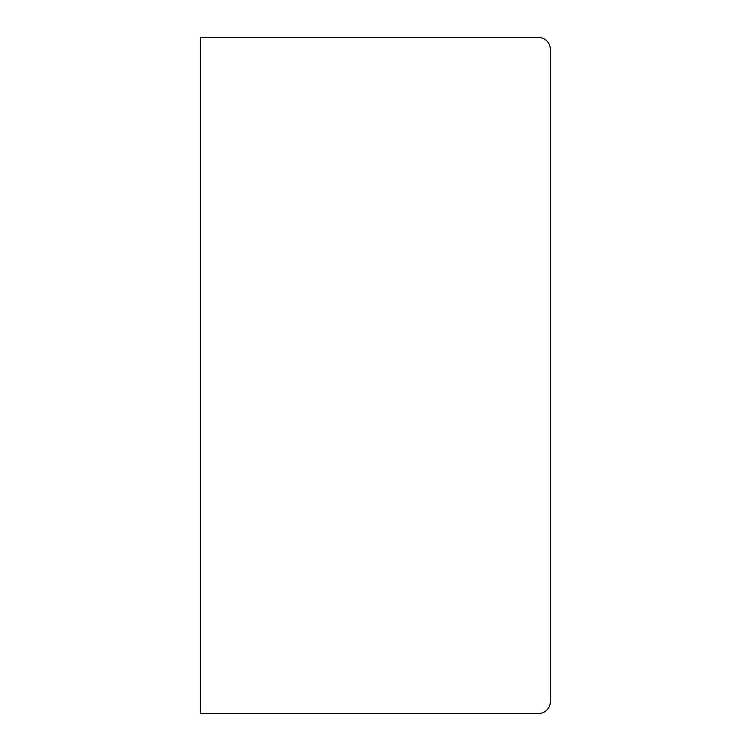 <?xml version="1.0" encoding="UTF-8"?>
<svg xmlns="http://www.w3.org/2000/svg" width="751" height="751" viewBox="0 0 751 751"><rect width="100%" height="100%" fill="white"/><g stroke="black" fill="none" stroke-linecap="round" stroke-linejoin="round"><path stroke-width="1.13" d="M550.305 701.8L550.305 49.2A11.65 11.65 0 0 0 538.645 37.55L200.695 37.55L200.695 713.45L538.645 713.45A11.65 11.65 0 0 0 550.305 701.8"/></g></svg>

